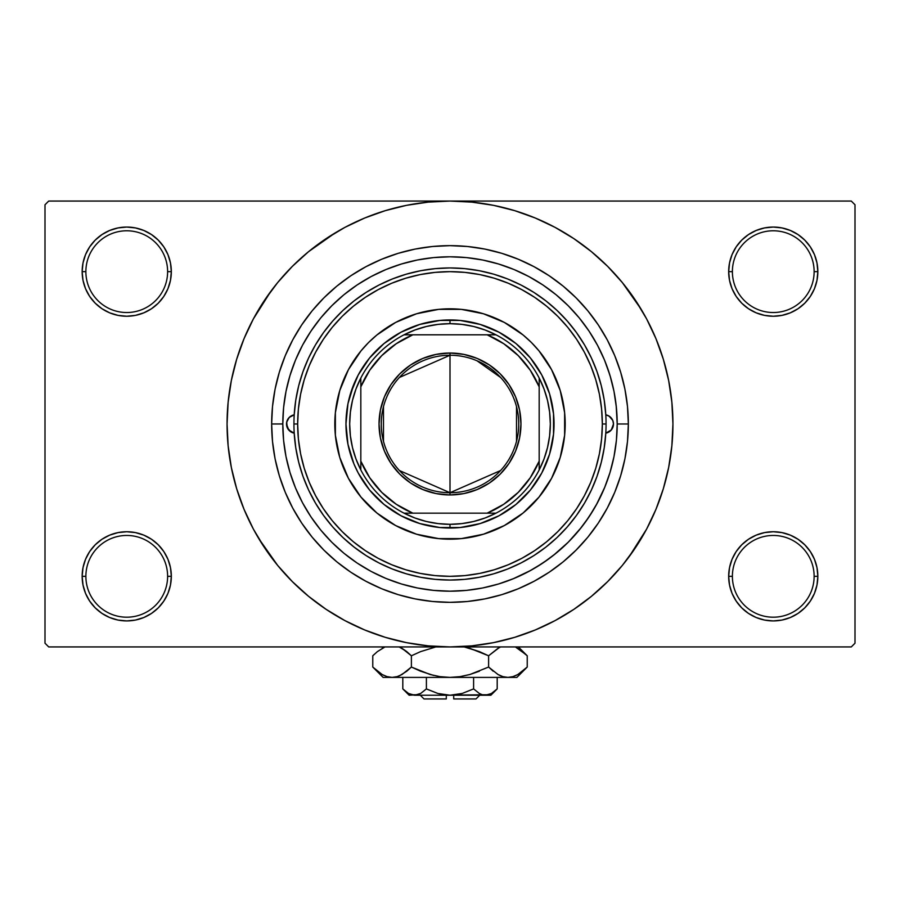 <?xml version="1.0" encoding="UTF-8"?>
<svg xmlns="http://www.w3.org/2000/svg" width="900" height="900" viewBox="0 0 900 900"><rect width="100%" height="100%" fill="white"/><g stroke="black" fill="none" stroke-linecap="round" stroke-linejoin="round"><path stroke-width="1.35" d="M814.129 576.326A40.871 40.871 0 0 0 773.258 535.455A40.871 40.871 0 0 0 732.386 576.326L728.674 576.326A44.584 44.584 0 0 1 773.258 531.743A44.584 44.584 0 0 1 817.841 576.326L814.129 576.326A40.871 40.871 0 0 1 773.258 617.197A40.871 40.871 0 0 1 732.386 576.326A40.871 40.871 0 0 1 773.258 535.455A40.871 40.871 0 0 1 814.129 576.326L817.841 576.326L816.986 567.63L814.455 559.271L810.326 551.554L804.78 544.804L798.03 539.257L790.324 535.14L781.954 532.597L773.258 531.743L764.561 532.597L756.191 535.14L748.485 539.257L741.724 544.804L736.189 551.554L732.06 559.271L729.529 567.63L728.674 576.326L729.529 585.034L732.06 593.393L736.189 601.099L741.724 607.86L748.485 613.406L756.191 617.524L764.561 620.066L773.258 620.921L781.954 620.066L790.324 617.524L798.03 613.406L804.78 607.86L810.326 601.099L814.455 593.393L816.986 585.034L817.841 576.326A44.584 44.584 0 0 1 773.258 620.921A44.584 44.584 0 0 1 728.674 576.326L732.386 576.326A40.871 40.871 0 0 0 773.258 617.197A40.871 40.871 0 0 0 814.129 576.326M167.614 576.326A40.871 40.871 0 0 0 126.742 535.455A40.871 40.871 0 0 0 85.871 576.326L82.159 576.326A44.584 44.584 0 0 1 126.742 531.743A44.584 44.584 0 0 1 171.326 576.326L167.614 576.326A40.871 40.871 0 0 1 126.742 617.197A40.871 40.871 0 0 1 85.871 576.326A40.871 40.871 0 0 1 126.742 535.455A40.871 40.871 0 0 1 167.614 576.326L171.326 576.326L170.471 567.63L167.94 559.271L163.811 551.554L158.276 544.804L151.515 539.257L143.809 535.14L135.439 532.597L126.742 531.743L118.046 532.597L109.676 535.14L101.97 539.257L95.22 544.804L89.674 551.554L85.545 559.271L83.014 567.63L82.159 576.326L83.014 585.034L85.545 593.393L89.674 601.099L95.22 607.86L101.97 613.406L109.676 617.524L118.046 620.066L126.742 620.921L135.439 620.066L143.809 617.524L151.515 613.406L158.276 607.86L163.811 601.099L167.94 593.393L170.471 585.034L171.326 576.326A44.584 44.584 0 0 1 126.742 620.921A44.584 44.584 0 0 1 82.159 576.326L85.871 576.326A40.871 40.871 0 0 0 126.742 617.197A40.871 40.871 0 0 0 167.614 576.326M167.614 271.654A40.871 40.871 0 0 0 126.742 230.782A40.871 40.871 0 0 0 85.871 271.654L82.159 271.654A44.584 44.584 0 0 1 126.742 227.059A44.584 44.584 0 0 1 171.326 271.654L167.614 271.654A40.871 40.871 0 0 1 126.742 312.525A40.871 40.871 0 0 1 85.871 271.654A40.871 40.871 0 0 1 126.742 230.782A40.871 40.871 0 0 1 167.614 271.654L171.326 271.654L170.471 262.957L167.94 254.588L163.811 246.881L158.276 240.12L151.515 234.574L143.809 230.456L135.439 227.925L126.742 227.059L118.046 227.925L109.676 230.456L101.97 234.574L95.22 240.12L89.674 246.881L85.545 254.588L83.014 262.957L82.159 271.654L83.014 280.35L85.545 288.709L89.674 296.426L95.22 303.176L101.97 308.723L109.676 312.84L118.046 315.382L126.742 316.238L135.439 315.382L143.809 312.84L151.515 308.723L158.276 303.176L163.811 296.426L167.94 288.709L170.471 280.35L171.326 271.654A44.584 44.584 0 0 1 126.742 316.238A44.584 44.584 0 0 1 82.159 271.654L85.871 271.654A40.871 40.871 0 0 0 126.742 312.525A40.871 40.871 0 0 0 167.614 271.654M814.129 271.654A40.871 40.871 0 0 0 773.258 230.782A40.871 40.871 0 0 0 732.386 271.654L728.674 271.654A44.584 44.584 0 0 1 773.258 227.059A44.584 44.584 0 0 1 817.841 271.654L814.129 271.654A40.871 40.871 0 0 1 773.258 312.525A40.871 40.871 0 0 1 732.386 271.654A40.871 40.871 0 0 1 773.258 230.782A40.871 40.871 0 0 1 814.129 271.654L817.841 271.654L816.986 262.957L814.455 254.588L810.326 246.881L804.78 240.12L798.03 234.574L790.324 230.456L781.954 227.925L773.258 227.059L764.561 227.925L756.191 230.456L748.485 234.574L741.724 240.12L736.189 246.881L732.06 254.588L729.529 262.957L728.674 271.654L729.529 280.35L732.06 288.709L736.189 296.426L741.724 303.176L748.485 308.723L756.191 312.84L764.561 315.382L773.258 316.238L781.954 315.382L790.324 312.84L798.03 308.723L804.78 303.176L810.326 296.426L814.455 288.709L816.986 280.35L817.841 271.654A44.584 44.584 0 0 1 773.258 316.238A44.584 44.584 0 0 1 728.674 271.654L732.386 271.654A40.871 40.871 0 0 0 773.258 312.525A40.871 40.871 0 0 0 814.129 271.654M606.87 366.12L610.819 378.236M628.346 423.99L617.197 423.99L628.346 423.99L627.491 441.473L624.926 458.786L620.674 475.762L614.768 492.244L607.286 508.061L598.286 523.08L587.869 537.131L576.113 550.102L563.141 561.859L549.09 572.288L534.071 581.276L518.254 588.769L501.772 594.664L484.796 598.916L467.483 601.481L450 602.336L432.517 601.481L415.204 598.916L398.228 594.664L381.746 588.769L365.929 581.276L350.91 572.288L336.859 561.859L323.887 550.102L312.131 537.131L301.714 523.08L292.714 508.061L285.233 492.244L279.326 475.762L275.074 458.786L272.509 441.473L271.654 423.99A178.346 178.346 0 0 1 450 245.644A178.346 178.346 0 0 1 628.346 423.99A178.346 178.346 0 0 1 450 602.336A178.346 178.346 0 0 1 271.654 423.99L272.509 406.507L275.074 389.194L279.326 372.218L285.233 355.736L292.714 339.919L301.714 324.911L312.131 310.849L323.887 297.877L336.859 286.121L350.91 275.704L365.929 266.704L381.746 259.222L398.228 253.316L415.204 249.064L432.517 246.499L450 245.644L467.483 246.499L484.796 249.064L501.772 253.316L518.254 259.222L534.071 266.704L549.09 275.704L563.141 286.121L576.113 297.877L587.869 310.849L598.286 324.911L607.286 339.919L614.768 355.736L620.674 372.218L624.926 389.194L627.491 406.507L628.346 423.99M282.803 423.934L271.654 423.99L282.803 423.99A167.197 167.197 0 0 1 450 256.793A167.197 167.197 0 0 1 617.197 423.99A167.197 167.197 0 0 1 450 591.188A167.197 167.197 0 0 1 282.803 423.99L283.601 440.381L286.009 456.615L290.002 472.522L295.526 487.98L302.546 502.808L310.973 516.881L320.749 530.066L331.774 542.216L343.924 553.241L357.109 563.017L371.183 571.455L386.01 578.464L401.468 583.988L417.375 587.981L433.609 590.389L450 591.188L466.391 590.389L482.625 587.981L498.532 583.988L513.99 578.464L528.817 571.455L542.891 563.017L556.076 553.241L568.226 542.216L579.251 530.066L589.028 516.881L597.454 502.808L604.474 487.98L609.998 472.522L613.991 456.615L616.399 440.381L617.197 423.99L616.163 405.416M629.066 556.796L646.616 529.087L655.965 509.31L663.334 488.711L668.655 467.483L671.861 445.838L672.941 423.99A222.941 222.941 0 0 1 450 646.931A222.941 222.941 0 0 1 227.059 423.99A222.941 222.941 0 0 1 450 201.06A222.941 222.941 0 0 1 672.941 423.99L671.861 402.142L668.655 380.498L663.334 359.28L655.965 338.681L646.616 318.904L635.366 300.139L622.327 282.566L607.635 266.355L591.424 251.662L573.851 238.624L561.465 230.929M258.784 538.605L277.673 565.425L292.365 581.625L308.576 596.317L326.149 609.356L344.914 620.606L364.691 629.955L385.29 637.324L406.507 642.645L428.152 645.851L450 646.931L851.288 646.931L855 643.207L855 204.773L855 643.207L851.288 646.931L48.712 646.931L45 643.207L45 204.773L48.712 201.06L450 201.06L48.712 201.06L45 204.773L45 643.207L48.712 646.931L450 646.931L471.848 645.851L493.493 642.645L514.71 637.324L535.309 629.955L555.086 620.606L573.851 609.356L591.424 596.317L607.635 581.625L622.327 565.425L635.366 547.852L643.072 535.455M851.288 201.06L450 201.06L851.288 201.06L855 204.773L851.288 201.06M605.329 362.104L603.405 357.491M570.836 308.43L567.99 305.527M530.145 277.245L524.419 274.264M312.896 328.275L309.026 334.08M297.27 355.939L294.615 362.25M291.465 370.868L289.474 377.201M616.163 442.575L616.399 440.381M465.637 590.456L467.291 590.299M432.641 590.288L434.385 590.456M512.966 578.88L531.034 570.24M535.567 567.641L548.528 559.08M553.151 555.581L568.226 542.216M568.462 541.98L581.591 527.141M585.09 522.517L593.651 509.558M596.25 505.035L604.89 486.956M564.615 615.206L573.851 609.356M641.216 309.375L622.327 282.566M335.385 232.774L308.576 251.662L292.365 266.355L277.673 282.566L264.634 300.139L256.928 312.525M270.934 291.184L253.384 318.904L244.035 338.681L236.666 359.28L231.345 380.498L228.139 402.142L227.059 423.99L228.139 445.838L231.345 467.483L236.666 488.711L244.035 509.31L253.384 529.087L264.634 547.852L277.673 565.425M326.149 609.356L338.535 617.062M741.724 240.12L736.189 246.881M732.06 288.709L733.241 291.308M167.94 254.588L163.811 246.881M135.439 227.925L126.742 227.059M143.809 312.84L145.935 311.895M158.276 303.176L163.811 296.426M167.94 559.271L166.759 556.673M158.276 607.86L163.811 601.099M756.191 535.14L754.065 536.085M741.724 544.804L736.189 551.554M732.06 593.393L736.189 601.099M764.561 620.066L773.258 620.921M573.851 238.624L555.086 227.374L535.309 218.025L514.71 210.656L493.493 205.335L471.848 202.129L450 201.06L428.152 202.129L406.507 205.335L385.29 210.656L364.691 218.025L344.914 227.374L326.149 238.624M294.21 433.147A9.293 9.293 0 0 1 286.515 423.99L287.077 420.806L288.697 418.016L291.173 415.935L294.21 414.844L295.774 400.174L298.71 385.729L302.996 371.621L308.588 357.986L315.45 344.936L323.516 332.595L332.696 321.064L342.934 310.455L354.127 300.859L366.176 292.365L378.968 285.041L392.4 278.955L406.35 274.162L420.683 270.72L435.274 268.627L450 267.941L464.726 268.627L479.317 270.72L493.65 274.162L507.6 278.955L521.033 285.041L533.824 292.365L545.873 300.859L557.066 310.455L567.304 321.064L576.484 332.595L584.55 344.936L591.413 357.986L597.004 371.621L601.29 385.729L604.226 400.174L605.79 414.844L608.827 415.935L611.303 418.016L612.923 420.806L613.485 423.99A9.293 9.293 0 0 1 605.79 433.147L604.226 447.806L601.29 462.251L597.004 476.359L591.413 489.994L584.55 503.044L576.484 515.385L567.304 526.916L557.066 537.525L545.873 547.121L533.824 555.626L521.033 562.95L507.6 569.025L493.65 573.817L479.317 577.271L464.726 579.352L450 580.05L435.274 579.352L420.683 577.271L406.35 573.817L392.4 569.025L378.968 562.95L366.176 555.626L354.127 547.121L342.934 537.525L332.696 526.916L323.516 515.385L315.45 503.044L308.588 489.994L302.996 476.359L298.71 462.251L295.774 447.806L294.21 433.147L288.697 429.975L286.515 423.99A9.293 9.293 0 0 1 294.21 414.844M539.111 496.98A115.189 115.189 0 0 0 565.189 423.99A115.189 115.189 0 0 1 450 539.179A115.189 115.189 0 0 1 334.811 423.99A115.189 115.189 0 0 0 360.889 496.98M361.035 497.149A115.189 115.189 0 0 0 376.841 512.955M377.01 513.101A115.189 115.189 0 0 0 395.685 525.566M395.719 525.589A115.189 115.189 0 0 0 504.281 525.589L483.435 534.217L461.295 538.616L438.705 538.616L416.565 534.217L395.707 525.577L376.931 513.034L360.968 497.059L348.412 478.282L339.772 457.425L335.374 435.285L335.374 412.706L339.772 390.555L348.412 369.697L360.968 350.921L368.55 342.54L376.931 334.957L395.707 322.402L416.565 313.762L438.705 309.364L461.295 309.364L483.435 313.762L504.293 322.402L523.069 334.957L531.45 342.54L539.033 350.921L551.587 369.697L560.227 390.555L564.626 412.706L564.626 435.285L560.227 457.425L551.587 478.282L539.033 497.059L523.069 513.034L504.293 525.577M504.315 525.566A115.189 115.189 0 0 0 522.99 513.101M523.159 512.955A115.189 115.189 0 0 0 538.965 497.149M293.94 423.99L297.664 423.99A152.336 152.336 0 0 1 450 271.654A152.336 152.336 0 0 1 602.336 423.99L606.06 423.99A156.06 156.06 0 0 0 450 267.941A156.06 156.06 0 0 0 293.94 423.99A156.06 156.06 0 0 1 450 267.941A156.06 156.06 0 0 1 606.06 423.99A156.06 156.06 0 0 1 450 580.05A156.06 156.06 0 0 1 293.94 423.99A156.06 156.06 0 0 0 450 580.05A156.06 156.06 0 0 0 606.06 423.99L602.336 423.99L601.605 409.061L599.411 394.267L595.778 379.766L590.749 365.692L584.347 352.181L576.664 339.356L567.765 327.353L557.719 316.271L546.637 306.236L534.634 297.326L521.809 289.642L508.298 283.252L494.224 278.213L479.723 274.579L464.929 272.385L450 271.654L435.071 272.385L420.277 274.579L405.776 278.213L391.702 283.252L378.191 289.642L365.366 297.326L353.363 306.236L342.281 316.271L332.235 327.353L323.336 339.356L315.652 352.181L309.251 365.692L304.223 379.766L300.589 394.267L298.395 409.061L297.664 423.99L298.395 438.919L300.589 453.713L304.223 468.214L309.251 482.287L315.652 495.799L323.336 508.624L332.235 520.639L342.281 531.709L353.363 541.755L365.366 550.654L378.191 558.337L391.702 564.739L405.776 569.767L420.277 573.401L435.071 575.595L450 576.326L464.929 575.595L479.723 573.401L494.224 569.767L508.298 564.739L521.809 558.337L534.634 550.654L546.637 541.755L557.719 531.709L567.765 520.639L576.664 508.624L584.347 495.799L590.749 482.287L595.778 468.214L599.411 453.713L601.605 438.919L602.336 423.99A152.336 152.336 0 0 1 450 576.326A152.336 152.336 0 0 1 297.664 423.99L293.94 423.99M616.399 407.599L613.991 391.376L609.998 375.457L604.474 360L597.454 345.173L589.028 331.099L579.251 317.914L568.226 305.764L556.076 294.739L542.891 284.963L528.817 276.536L513.99 269.516L498.532 263.993L482.625 259.999L466.391 257.591L450 256.793L433.609 257.591L417.375 259.999L401.468 263.993L386.01 269.516L371.183 276.536L357.109 284.963L343.924 294.739L331.774 305.764L320.749 317.914L310.973 331.099L302.546 345.173L295.526 360L290.002 375.457L286.009 391.376L283.601 407.599L282.803 423.99M605.79 414.844A9.293 9.293 0 0 1 613.485 423.99L611.303 429.975L605.79 433.147M609.896 375.12L608.76 371.543M607.972 369.202L607.399 367.594M606.589 365.366L606.217 364.399M605.34 362.137L604.474 360M401.468 263.993L386.01 269.516M290.002 472.522L295.526 487.98M498.532 583.988L499.545 583.684M500.04 583.526L500.963 583.234M501.84 582.952L502.537 582.727M510.907 579.701L513.99 578.464M350.438 393.795L358.245 374.951L369.574 357.986L383.996 343.564L400.961 332.235L419.805 324.439L439.808 320.456L460.192 320.456L480.195 324.439L499.039 332.235L516.004 343.564L530.426 357.986L541.755 374.951L549.562 393.795L553.534 413.798L553.534 434.194L549.562 454.196L541.755 473.029L530.426 489.994L516.004 504.416L499.039 515.745L480.195 523.553L460.192 527.524L439.808 527.524L419.805 523.553L400.961 515.745L383.996 504.416L369.574 489.994L358.245 473.029L353.88 463.804L347.963 444.285L345.96 423.99L347.963 403.695L353.88 384.176M531.45 342.54L523.069 334.957M494.077 317.576L483.435 313.762M368.55 342.54L360.968 350.921M343.586 379.912L339.772 390.555M368.55 505.44L376.931 513.034M405.923 530.404L416.565 534.217M531.45 505.44L539.033 497.059M556.414 468.067L560.227 457.425M549.562 454.196L546.12 463.804M419.805 523.553L410.186 520.11M480.195 324.439L489.814 327.87M348.412 369.709A115.189 115.189 0 0 0 334.811 423.99A115.189 115.189 0 0 1 450 308.812A115.189 115.189 0 0 1 565.189 423.99A115.189 115.189 0 0 0 551.587 369.709M551.576 369.675A115.189 115.189 0 0 0 539.111 351M538.965 350.831A115.189 115.189 0 0 0 523.159 335.025M522.99 334.879A115.189 115.189 0 0 0 504.315 322.414M504.281 322.402A115.189 115.189 0 0 0 395.719 322.402M395.685 322.414A115.189 115.189 0 0 0 377.01 334.879M376.841 335.025A115.189 115.189 0 0 0 361.035 350.831M360.889 351A115.189 115.189 0 0 0 348.424 369.675M605.869 433.125L611.156 430.155M610.762 430.56L612.877 427.298M612.776 427.545L613.485 423.99L612.776 420.435L608.996 416.036M609.356 416.272L605.869 414.855M294.131 414.855L289.238 417.42L286.695 422.179L287.224 427.545L291.004 431.944M290.644 431.719L294.131 433.125M500.603 470.52L450 492.728A68.737 68.737 0 0 0 518.738 423.99A68.737 68.737 0 0 0 450 355.252L450 353.025A70.965 70.965 0 0 1 520.965 423.99A70.965 70.965 0 0 1 450 494.955L450 355.252A68.737 68.737 0 0 1 518.738 423.99A68.737 68.737 0 0 1 450 492.728L399.397 470.52M476.955 360.754L500.603 377.471M516.51 406.631L516.51 441.349M360.821 469.946A100.316 100.316 0 0 1 360.821 378.034L356.006 388.935L352.507 400.343L350.392 412.088L349.684 423.99L350.392 435.892L352.507 447.637L356.006 459.045L360.821 469.946A100.316 100.316 0 0 0 404.044 513.169L414.945 517.995L426.353 521.483L438.098 523.597L450 524.317A100.316 100.316 0 0 1 404.044 513.169L495.956 513.169A100.316 100.316 0 0 1 450 524.317L461.902 523.597L473.647 521.483L485.055 517.995L495.956 513.169A100.316 100.316 0 0 0 539.179 469.946L543.994 459.045L547.493 447.637L549.608 435.892L550.316 423.99L549.608 412.088L547.493 400.343L543.994 388.935L539.179 378.034A100.316 100.316 0 0 1 539.179 469.946L539.179 378.034A100.316 100.316 0 0 0 495.956 334.811L485.055 329.996L473.647 326.498L461.902 324.382L450 323.674L450 319.95A104.04 104.04 0 0 0 345.96 423.99A104.04 104.04 0 0 0 450 528.03L450 524.317L450 528.03A104.04 104.04 0 0 1 345.96 423.99A104.04 104.04 0 0 1 450 319.95A104.04 104.04 0 0 1 554.04 423.99A104.04 104.04 0 0 1 450 528.03A104.04 104.04 0 0 0 554.04 423.99A104.04 104.04 0 0 0 450 319.95L450 323.674L438.098 324.382L426.353 326.498L414.945 329.996L404.044 334.811A100.316 100.316 0 0 1 495.956 334.811L404.044 334.811A100.316 100.316 0 0 0 360.821 378.034L360.821 469.946A100.316 100.316 0 0 0 404.044 513.169L487.159 513.169L503.752 504.259L518.31 492.3L530.269 477.743L539.179 461.149L539.179 386.831L530.269 370.238L518.31 355.68L503.752 343.721L487.159 334.811L412.841 334.811L396.248 343.721L381.69 355.68L369.731 370.238L360.821 386.831L360.821 461.149L369.731 477.743L381.69 492.3L396.248 504.259L412.841 513.169A96.604 96.604 0 0 1 360.821 461.149L360.821 469.946M450 353.025L463.849 354.386L477.157 358.425L489.431 364.984L500.186 373.804L509.006 384.559L515.565 396.832L519.604 410.141L520.965 423.99L519.604 437.839L515.565 451.147L509.006 463.421L500.186 474.176L489.431 482.996L477.157 489.555L463.849 493.594L450 494.955L436.151 493.594L422.843 489.555L410.569 482.996L399.814 474.176L390.994 463.421L384.435 451.147L380.396 437.839L379.035 423.99L380.396 410.141L384.435 396.832L390.994 384.559L399.814 373.804L410.569 364.984L422.843 358.425L436.151 354.386L450 353.025L450 492.728A68.737 68.737 0 0 1 381.262 423.99A68.737 68.737 0 0 1 450 355.252A68.737 68.737 0 0 0 381.262 423.99A68.737 68.737 0 0 0 450 492.728L450 494.955A70.965 70.965 0 0 1 379.035 423.99A70.965 70.965 0 0 1 450 353.025M495.956 334.811A100.316 100.316 0 0 1 539.179 378.034L539.179 386.831A96.604 96.604 0 0 0 487.159 334.811L495.956 334.811M539.179 469.946A100.316 100.316 0 0 1 495.956 513.169L487.159 513.169A96.604 96.604 0 0 0 539.179 461.149L539.179 469.946M360.821 378.034A100.316 100.316 0 0 1 404.044 334.811L412.841 334.811A96.604 96.604 0 0 0 360.821 386.831L360.821 378.034M383.49 441.349L383.49 406.631M399.397 377.471L450 355.252M476.01 698.94L453.713 698.94L476.01 698.94L479.723 695.227M453.713 695.227L453.713 698.94L453.713 695.227M495.968 690.086L497.194 688.905L497.194 677.396L497.194 688.905L491.49 693.45L488.498 694.766L482.344 694.778L479.34 693.472L473.603 688.905L462.139 693.461L473.603 688.905L462.139 693.461L456.165 694.766L462.15 693.461L450 695.227L443.835 694.766L437.85 693.461L426.397 688.905L426.397 677.396L426.397 688.905L420.705 693.45L414.608 695.227L408.544 693.472L402.806 688.905L402.806 677.396L402.806 688.905L408.51 693.45L402.806 688.905L408.544 693.472L411.57 694.778M417.701 694.766L420.671 693.461L417.701 694.766L409.129 695.227L417.679 694.766M443.846 694.766L446.287 695.059M491.299 693.562L485.392 695.227L482.344 694.778L479.34 693.472L473.603 688.905L479.329 693.461L473.603 688.905L473.603 677.396L473.603 688.905L479.295 693.45M482.299 694.766L480.656 694.148M526.298 667.969L527.231 667.046L527.231 655.785L527.231 667.046L517.894 674.482L512.989 676.631L507.915 677.396L516.881 677.396L383.119 677.396L392.085 677.396L387.079 676.654L382.162 674.516L372.769 667.046L372.769 655.785L377.37 651.623L384.986 646.931L377.381 651.611L372.769 655.785L372.769 667.046L373.702 667.969M399.892 647.235L406.777 651.611L411.39 655.785L411.39 667.046L402.053 674.482L397.159 676.631L392.085 677.396L397.114 676.643M387.011 676.631L392.085 677.396L397.08 676.654L392.085 677.396L450 677.396L439.942 676.643L430.121 674.505L439.909 676.643L450 677.396L460.058 676.643L469.879 674.505L460.091 676.643L450 677.396L507.915 677.396L502.92 676.654L498.004 674.516L488.61 667.046L488.61 655.785L488.61 667.046L493.211 671.209L488.61 667.046L469.856 674.505L479.407 671.209L469.856 674.505L460.058 676.643L469.879 674.505L460.091 676.643L450 677.396L439.909 676.643L450 677.396L439.909 676.643L430.121 674.505L411.39 667.046L420.581 671.209L411.39 667.046L402.053 674.482L397.159 676.631L392.085 677.396L387.079 676.654L382.162 674.516L372.769 667.046L383.119 677.396M399.623 675.72L406.789 671.209L411.39 667.046L411.39 655.785L402.03 648.337L406.777 651.611L399.173 646.931M435.825 646.931L420.581 651.623L435.825 646.931L420.581 651.623L435.825 646.931L420.593 651.623L411.39 655.785L406.789 651.623L411.39 655.785L420.581 651.623L411.39 655.785L406.789 651.623L399.994 647.291M464.175 646.931L479.407 651.623L488.61 655.785L479.419 651.623L488.61 655.785L499.016 647.764M502.841 676.631L500.108 675.596M516.881 677.396L527.231 667.046L517.894 674.482L512.989 676.631L507.915 677.396L512.921 676.654L507.915 677.396L502.92 676.654L497.947 674.482L500.006 675.551M515.914 647.325L526.23 654.806M488.61 667.046L469.879 674.505L488.61 667.046L497.947 674.482L488.61 667.046M517.837 674.516L515.914 675.506L517.837 674.516M507.645 677.396L502.886 676.643M430.121 674.505L411.39 667.046L420.581 671.209L433.519 675.394M374.141 668.374L377.224 671.085M469.879 648.326L488.61 655.785L497.947 648.349L488.61 655.785L479.419 651.623L466.481 647.438M518.04 648.439L527.231 655.785L518.366 646.931M525.881 654.48L523.373 652.23M500.006 647.291L498.004 648.315L500.006 647.291M373.702 654.874L372.769 655.785M382.162 648.315L384.086 647.325L382.162 648.315M453.713 695.059L488.509 694.755M438.007 693.506L450 695.227L414.608 695.227L490.871 695.227L497.194 688.905L491.49 693.45L496.384 689.704M462.139 693.461L473.603 688.905M456.165 694.766L458.145 694.429L456.165 694.766M420.66 693.472L426.397 688.905L420.705 693.45M426.375 688.939L437.85 693.461M414.608 695.227L417.656 694.778L411.548 694.778L414.608 695.227M446.287 698.94L423.99 698.94L446.287 698.94L446.287 695.227L446.287 698.94M399.69 675.686L397.159 676.631M507.926 677.396L512.921 676.654M384.086 675.506L382.005 674.426M450 677.396L449.438 677.396M485.392 695.227L482.321 694.766M480.555 694.102L479.34 693.472M409.669 694.058L408.544 693.472M443.835 694.766L441.855 694.429M409.129 695.227L402.806 688.905M423.99 698.94L420.277 695.227"/></g></svg>
